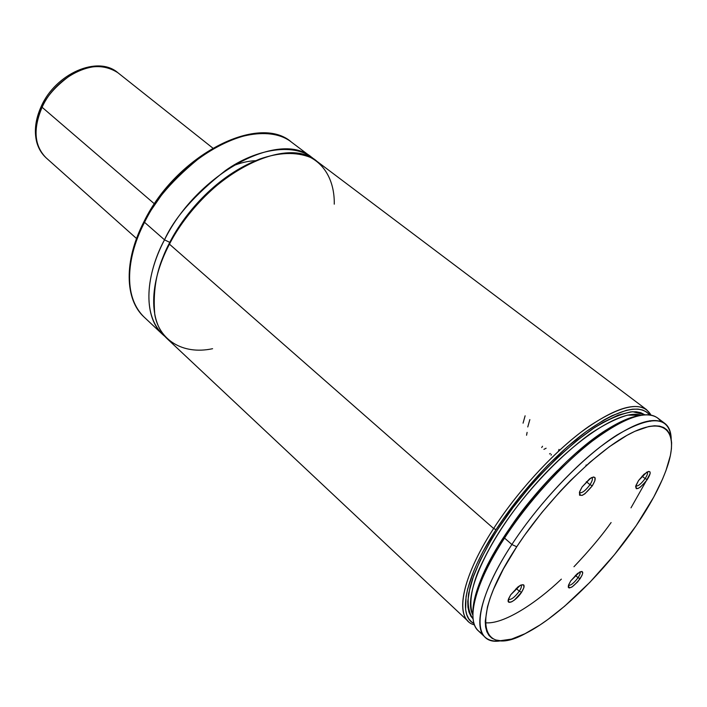 <?xml version="1.0" encoding="UTF-8"?>
<svg xmlns="http://www.w3.org/2000/svg" width="707" height="707" viewBox="0 0 707 707"><rect width="100%" height="100%" fill="white"/><g stroke="black" fill="none" stroke-linecap="round" stroke-linejoin="round"><path stroke-width="1.06" d="M334.261 204.173C334.623 185.066 327.509 166.331 310.267 157.334C295.968 151.722 279.115 152.297 259.699 159.048C214.044 177.687 181.946 219.294 169.459 244.171C157.387 264.913 152.5 288.429 154.798 314.712C159.04 339.378 182.106 355.206 212.586 348.71M170.193 242.784L169.768 242.377C181.292 219.479 209.855 181.275 251.931 162.336C209.855 181.275 181.292 219.479 169.768 242.377L170.193 242.784M157.325 274.714C160.48 262.686 164.625 251.904 169.768 242.377C164.625 251.904 160.48 262.686 157.325 274.714M519.292 591.22L516.172 588.418L519.292 591.22C521.333 588.012 521.899 585.944 520.979 585.016L521.059 585.078C521.872 586.059 521.28 588.109 519.292 591.22L521.572 592.254L519.292 591.22C514.758 597.247 511.152 599.978 508.501 599.412L508.439 599.342C511.028 600.075 514.643 597.371 519.292 591.22M510.737 594.773L520.202 585.405C524.886 583.522 525.345 585.811 521.572 592.254L523.922 587.579L523.675 584.866L520.9 585.051L518.063 586.819L510.737 594.773L508.395 599.492L508.695 602.161L511.514 601.904L514.342 600.119L521.572 592.254C515.916 601.136 505.425 606.323 508.722 598.502L510.737 594.773M589.992 484.675L586.342 481.714L589.992 484.675C592.386 480.884 593.005 478.489 591.83 477.481L591.98 477.579C592.943 478.701 592.289 481.069 589.992 484.675L592.316 485.789L589.992 484.675C585.59 490.614 582.1 493.283 579.51 492.682L579.387 492.558C581.87 493.451 585.396 490.826 589.992 484.675M582.117 486.937L590.813 478.029C596.098 475.749 596.602 478.33 592.316 485.789L594.905 480.707L594.932 477.499L593.465 476.978L589.585 478.851L582.117 486.937L579.528 492.054L579.563 495.218L582.179 495.386L584.936 493.769L592.316 485.789C583.611 496.261 579.413 498.143 579.731 491.453L582.117 486.937M578.034 577.681C573.978 583.072 570.788 585.617 568.463 585.316C570.788 585.617 573.978 583.072 578.034 577.681L580.138 578.644C572.484 587.906 568.622 590.027 568.561 585.007L570.796 580.818L568.49 585.228L568.26 587.19L569.126 588.003L572.149 586.89L577.663 581.861L581.914 575.595L582.718 573.156L581.879 571.433L577.539 573.448L570.796 580.818L579.652 572.043C583.558 570.549 583.717 572.758 580.138 578.644L578.034 577.681C579.952 574.756 580.588 572.829 579.943 571.892C580.588 572.829 579.952 574.756 578.034 577.681L575.365 575.365L578.034 577.681M645.12 478.577C641.108 483.95 637.997 486.434 635.77 486.018C637.997 486.434 641.108 483.95 645.12 478.577L647.25 479.602C639.667 488.882 635.885 490.861 635.911 485.55L638.501 480.592L635.637 486.602L636.3 488.696L638.014 488.484L640.462 486.999L646.03 481.299L650.131 473.628L650.007 471.887L648.787 471.392L643.971 474.273L638.501 480.592L646.772 472.17C651.129 470.402 651.288 472.886 647.25 479.602L645.12 478.577C647.338 475.157 648.036 472.939 647.214 471.931C648.036 472.939 647.338 475.157 645.12 478.577L642.044 476.156L645.12 478.577M144.131 221.353L144.537 222.316C153.905 201.115 173.321 178.774 202.794 155.284C232.55 133.729 271.391 126.173 291.461 142.125C259.699 113.482 176.98 155.505 144.537 222.316L164.51 239.832C197.739 172.455 280.812 129.301 312.034 157.626L314.5 159.649C295.959 142.01 256.517 148.382 225.445 170.546C194.646 194.787 174.337 217.88 164.51 239.832L169.768 242.377L164.51 239.832L144.537 222.316C124.149 261.608 125.201 300.104 144.148 317.107C119.289 292.733 130.936 247.423 144.537 222.316L144.131 221.353M162.928 334.738L165.341 336.824C137.812 313.961 150.078 265.85 164.51 239.832C143.662 279.468 144.246 318 162.928 334.738L144.148 317.107C124.732 299.627 123.69 260.777 144.007 221.583C176.264 155.063 258.718 113.023 291.461 142.125L312.034 157.626M646.56 409.653L317.125 161.461C286.043 133.225 202.882 176.653 169.459 244.171L493.627 528.5C516.826 492.576 550.806 455.202 581.039 432.136C612.598 409.061 634.435 401.567 646.56 409.653L651.014 415.133C642.796 400.692 622.036 404.484 588.728 426.498C556.789 448.865 518.85 489.403 493.627 528.5C460.186 579.828 454.168 620.074 474.441 624.864M496.04 529.623L493.627 528.5L496.04 529.623L503.525 518.496L520.246 496.27L538.646 474.918L548.217 464.87L567.553 446.612L586.43 431.429L604.017 419.914L612.103 415.663L626.473 410.281L632.641 409.167L638.059 409.097L642.698 410.042L646.534 411.978L649.592 414.912C639.667 403.564 618.643 409.053 586.51 431.376C555.72 453.85 520.069 492.461 496.04 529.623C464.959 577.327 457.473 615.877 473.99 623.503L471.516 621.851L468.714 618.696L466.726 614.577L465.604 609.505L466.054 596.637L467.663 588.931L473.646 571.3L478.003 561.526L483.217 551.257L496.04 529.623M511.877 544.505C535.473 508.386 569.727 470.597 599.969 447.089C631.519 423.546 653.144 415.663 664.872 423.449C668.91 426.586 671.014 431.703 671.19 438.782C669.617 416.087 651.518 414.85 616.893 435.07C583.487 456.236 540.13 501.166 511.877 544.505L516.746 546.758C548.261 498.435 598.44 449.192 631.802 432.79C665.358 416.131 678.384 431.659 668.044 464.455C662.194 482.642 651.545 503.084 636.106 525.752L614.356 554.792L589.992 582.214L564.663 606.173L548.075 619.35L540.077 624.917L524.992 633.719L511.603 639.093L500.45 640.692L495.872 640.003L492.054 638.28L489.032 635.54L486.867 631.766L485.594 626.968L485.258 621.188L487.477 606.836L490.048 598.369L493.583 589.152L503.464 568.835L516.746 546.758L524.497 535.376L541.792 512.602L560.757 490.746L570.584 480.486L590.318 461.945L609.39 446.709L626.915 435.379L634.868 431.323L648.752 426.507L654.567 425.773L659.569 426.118L663.723 427.523L667.01 429.953L669.423 433.356L670.961 437.677L671.623 442.856L671.42 448.821L670.386 455.502L665.914 470.721L662.547 479.107L653.754 497.056L636.106 525.752C605.431 570.92 559.529 616.23 525.946 633.242C480.026 658.809 468.874 618.979 516.746 546.758L511.877 544.505C472.126 604.724 470.88 646.684 501.192 640.71C494.184 641.753 488.784 640.542 485.002 637.104C472.744 626.632 482.315 589.47 511.877 544.505L504.533 538.062L511.877 544.505M664.872 423.449L657.51 417.899C645.624 409.989 623.901 417.713 592.351 441.071C562.109 464.402 527.97 502.023 504.533 538.062C475.175 582.93 465.851 620.154 478.286 630.794L485.002 637.104M482.183 633.366C470.261 627.71 469.872 610.477 481.025 581.675C486.513 568.331 494.343 553.793 504.533 538.062C532.406 494.794 576.293 449.484 609.575 428.981C636.061 413.082 653.1 410.52 660.709 421.31M639.906 415.469C631.121 416.67 620.322 421.248 607.516 429.193C562.312 456.377 499.973 530.436 480.893 579.607C475.237 593.58 472.568 604.998 472.886 613.862L473.628 603.716L477.888 587.552L485.806 568.614L491.091 558.318L497.18 547.616L511.585 525.469L519.733 514.263L537.497 492.24L546.9 481.679L566.219 462.042L575.905 453.196L594.799 437.898L603.796 431.597L620.446 421.964L627.922 418.703L639.906 415.469M630.998 507.838L645.933 481.423M513.079 523.348C523.958 507.467 538.787 489.854 557.576 470.5C541.27 486.884 526.441 504.498 513.079 523.348M641.028 415.256C621.665 408.133 571.733 440.779 529.039 491.63C486.204 542.375 462.546 597.141 472.868 615.002C468.723 604.688 471.375 588.816 478.012 571.857C487.512 549.993 500.141 528.73 515.907 508.059C533.546 484.852 560.121 456.033 589.019 434.628C603.283 424.987 616.142 418.491 627.604 415.142L641.028 415.256M473.08 618.881C468.732 612.748 467.265 604.238 468.661 593.341L473.593 575.834C483.261 552.017 496.588 528.995 513.582 506.786C532.548 481.767 562.03 450.182 593.146 428.522C608.32 419.092 621.506 413.498 632.712 411.721L644.881 414.806L640.745 412.676L636.194 411.774L630.891 411.863L618.157 415.106L602.938 422.433L594.56 427.585L576.7 440.682L557.982 457.067L539.238 476.076L530.117 486.31L512.92 507.661L497.737 529.366L491.118 540.042L480.133 560.457L472.506 578.927L470.014 587.199L467.751 601.436L467.954 607.304L469.033 612.262L470.95 616.31L473.08 618.881M485.249 622.752C503.243 624.785 536.18 603.168 561.367 579.13M573.96 566.749C589.55 550.285 601.931 535.561 611.104 522.553M468.29 621.409C455.608 610.53 464.561 573.209 493.627 528.5L169.459 244.171C148.497 283.896 148.965 322.427 167.577 339.104L468.29 621.409M140.083 231.295L136.257 241.246M214.636 147.675L196.458 159.614L179.136 174.682M163.503 192.207L150.291 211.375M232.082 166.216C240.424 162.787 248.272 160.949 255.634 160.692M586.147 464.932L585.873 465.886M543.922 449.36L546.122 448.211L543.922 449.36M550.32 453.505L549.542 453.938L550.32 453.505M551.08 455.193L551.345 454.371L551.08 455.193M558.442 451.269L559.007 449.396M542.543 446.25L541.695 447.549M526.565 435.238L527.095 432.384M525.115 415.804L523.056 423.157M527.767 426.957L529.843 419.605M136.548 238.524L46.167 157.891C30.896 143.583 35.801 119.669 42.093 107.278L41.439 105.962L42.093 107.278C32.884 129.036 34.245 145.907 46.167 157.891C41.713 153.852 38.585 148.691 36.791 142.416C33.936 131.21 35.447 119.147 41.306 106.236C55.729 73.59 97.778 55.155 117.866 72.724C99.051 55.835 56.746 74.27 42.093 107.278L154.426 203.846L42.093 107.278C46.238 96.744 55.712 86.042 70.532 75.181C88.075 64.655 103.849 63.833 117.866 72.724L212.736 148.028M54.359 88.888L51.019 92.882M609.575 428.981L607.516 429.193M481.025 581.675L480.893 579.607M650.405 421.319L649.671 420.762"/></g></svg>
